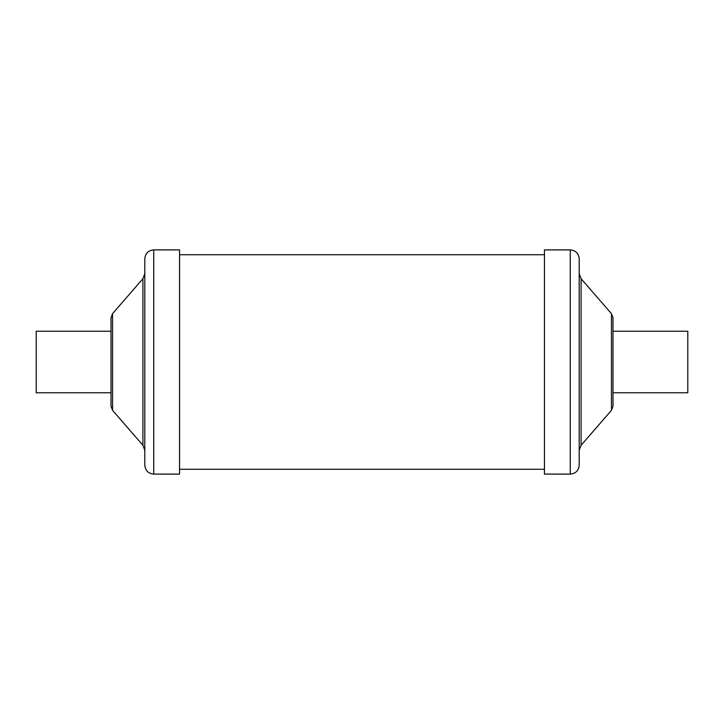 <?xml version="1.0" encoding="UTF-8"?>
<svg xmlns="http://www.w3.org/2000/svg" width="724" height="724" viewBox="0 0 724 724"><rect width="100%" height="100%" fill="white"/><g stroke="black" fill="none" stroke-linecap="round" stroke-linejoin="round"><path stroke-width="1.09" d="M612.984 392.77L687.8 392.77L687.8 331.23L612.984 331.23M611.445 313.655L611.445 410.345L612.984 406.227L612.984 317.773L611.445 313.655L581.091 278.731L579.2 273.672L579.2 362L579.2 258.83C578.675 253.409 575.698 250.432 570.268 249.898L544.448 249.898L544.448 474.102L570.268 474.102L570.268 249.898M111.016 392.77L36.2 392.77L36.2 331.23L111.016 331.23M112.555 410.345L112.555 313.655L111.016 317.773L111.016 406.227L112.555 410.345L142.909 445.269L144.8 450.328M153.732 249.898C148.302 250.432 145.325 253.409 144.8 258.83L144.8 465.17C145.325 470.591 148.302 473.568 153.732 474.102L179.552 474.102L179.552 249.898L153.732 249.898L153.732 474.102M570.268 474.102C575.698 473.568 578.675 470.591 579.2 465.17L579.2 273.672M611.445 410.345L581.091 445.269L581.091 278.731M112.555 313.655L142.909 278.731L142.909 445.269M581.091 445.269L579.2 450.328M544.448 254.73L179.552 254.73M544.448 469.27L179.552 469.27M142.909 278.731L144.8 273.672"/></g></svg>
